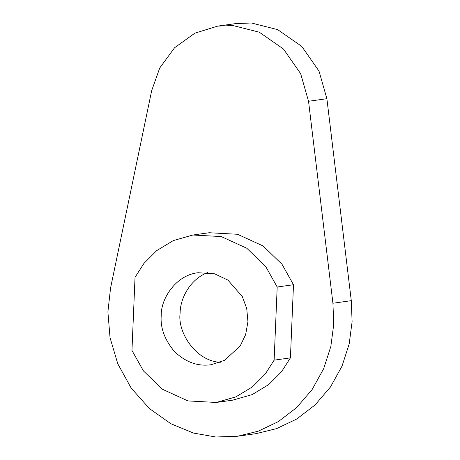 <?xml version="1.0" encoding="UTF-8"?>
<svg xmlns="http://www.w3.org/2000/svg" width="460" height="460" viewBox="0 0 460 460"><rect width="100%" height="100%" fill="white"/><g stroke="black" fill="none" stroke-linecap="round" stroke-linejoin="round"><path stroke-width="0.69" d="M217.672 26.116L236.026 23.546L251.419 23L277.644 29.624L301.794 46.414L319.016 71.116L326.887 98.699L351.285 300.667L352.101 321.73L349.186 343.93L342.022 366.125L330.504 386.935L315.077 404.949L296.666 419.054L276.54 428.639L256.002 433.659L237.647 436.229L258.186 431.21L278.311 421.624L296.717 407.52L312.15 389.505L323.662 368.702L330.832 346.501L333.747 324.3L332.931 303.238L308.534 101.269L300.656 73.686L283.435 48.984L259.29 32.194L233.065 25.57L217.672 26.116L194.85 33.178L174.587 47.742L159.769 67.936L151.696 90.568L110.555 288.069L107.899 311.92L110.043 337.732L117.794 363.82L131.192 388.096L149.391 408.532L170.804 423.7L193.528 433.078L215.82 437L237.647 436.229M216.303 402.46L232.599 400.177L252.16 394.605L268.743 384.577L281.508 371.784L290.421 357.874L293.491 284.734L282.009 264.258L263.08 245.968L237.544 234.284L209.145 232.737L192.855 235.02L173.293 240.591L156.71 250.619L143.945 263.407L135.033 277.317L131.962 350.457L143.445 370.933L162.374 389.229L187.91 400.913L216.303 402.46L235.865 396.888L252.454 386.854L265.219 374.066L274.131 360.157L277.196 287.017L265.719 266.541L246.79 248.25L221.254 236.566L192.855 235.02M207.748 272.533C190.009 279.139 180.084 298.741 180.119 313.134C177.295 332.275 195.954 361.33 220.317 362.296M161.218 315.778C160.632 298.672 176.105 274.948 198.145 272.728L214.613 273.809L227.941 280.117L242.305 296.562L246.721 308.482L247.94 321.695L245.623 334.667L240.235 345.92L224.583 360.318L211.025 364.745C197.748 366.603 185.53 362.164 174.363 351.423C164.668 339.744 160.287 327.865 161.218 315.778M293.491 284.734L277.196 287.017M290.421 357.874L274.131 360.157M332.931 303.238L351.285 300.667M308.534 101.269L326.887 98.699"/></g></svg>
